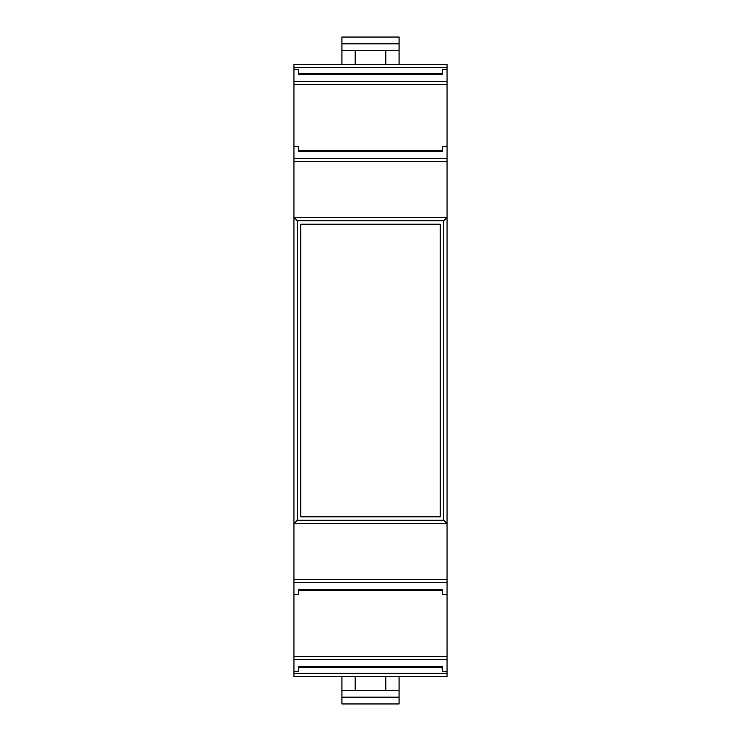 <?xml version="1.0" encoding="UTF-8"?>
<svg xmlns="http://www.w3.org/2000/svg" width="741" height="741" viewBox="0 0 741 741"><rect width="100%" height="100%" fill="white"/><g stroke="black" fill="none" stroke-linecap="round" stroke-linejoin="round"><path stroke-width="1.11" d="M447.055 173.153L447.055 200.376M447.055 158.278L447.055 146.616L442.294 146.616L442.294 151.516L441.951 150.692L442.294 151.479L298.706 151.516L298.706 146.616L293.945 146.616L293.945 158.278L447.055 158.278L447.055 523.618L443.655 520.21L297.345 520.21L293.945 523.618L447.055 523.618L447.055 671.281L442.294 671.281L441.951 666.418M434.467 73.794L427.659 74.137L441.617 74.582M418.137 64.272L322.863 64.272M409.968 74.137L427.659 73.794M331.032 74.582L331.032 73.794L331.032 74.582M341.24 73.794L341.24 74.582M399.76 74.582L399.76 73.794M299.383 74.582L331.032 74.137M331.032 666.863L314.017 667.206M427.659 667.206L434.467 667.206M441.617 666.418L409.968 666.863M298.706 589.521L442.294 589.484L442.294 590.308L441.951 589.521M441.951 73.794L442.294 74.619L441.951 73.794L299.049 73.794L299.049 74.619L299.049 73.794M442.294 667.206L442.294 666.381L298.706 666.381L442.294 666.381L442.294 671.281M447.055 567.847L447.055 540.624M447.055 523.618L293.945 523.618L293.945 579.406L447.055 579.406M447.055 594.384L442.294 594.384L442.294 589.484L298.706 589.484L298.706 594.384L293.945 594.384L293.945 579.406M293.945 158.278L293.945 161.594L447.055 161.594M293.945 523.618L293.945 161.594M293.945 146.616L293.945 84.696L447.055 84.696L447.055 146.616M298.706 151.479L298.706 150.692L441.951 150.692M441.951 74.619L298.706 74.619L298.706 69.719L293.945 69.719L293.945 84.696M293.945 81.38L447.055 81.38L447.055 84.696M441.951 590.308L298.706 590.308L298.706 589.484M293.945 594.384L293.945 656.304L447.055 656.304M441.951 667.206L298.706 667.206L298.706 666.381L298.706 671.281L293.945 671.281L293.945 673.328L447.055 673.328L447.055 671.281M293.945 671.281L293.945 656.304M447.055 673.328L447.055 676.728L293.945 676.728L293.945 673.328M442.294 74.619L442.294 69.719L447.055 69.719L447.055 64.272L293.945 64.272L293.945 67.672L447.055 67.672M447.055 81.38L447.055 69.719M441.617 150.692L441.617 151.479M441.617 589.521L441.617 590.308M438.894 151.479L438.894 150.692M438.894 589.521L438.894 590.308M302.106 151.479L302.106 150.692M299.383 590.308L299.383 589.521M299.383 151.479L299.383 150.692M302.106 589.521L302.106 590.308M341.24 666.418L341.24 667.206M399.76 667.206L399.76 666.418M331.709 676.728L341.24 676.728M399.76 676.728L409.291 676.728M299.383 666.418L314.017 666.863M341.916 64.272L341.916 37.05L399.084 37.05L399.084 64.272M341.916 43.858L399.084 43.858M341.916 50.657L399.084 50.657M409.291 73.794L409.291 74.582M331.709 74.582L331.709 73.794M355.189 50.657L355.189 64.272M385.811 64.272L385.811 50.657M341.916 676.728L341.916 703.95L399.084 703.95L399.084 676.728M341.916 697.142L399.084 697.142M341.916 690.343L399.084 690.343M409.291 667.206L409.291 666.418M331.709 666.418L331.709 667.206M355.189 690.343L355.189 676.728M385.811 676.728L385.811 690.343M299.049 589.521L299.049 590.308M441.951 151.516L299.049 151.516L299.049 150.692M299.049 666.418L299.049 667.206M293.945 69.719L293.945 67.672M440.256 224.19L300.744 224.19L300.744 516.81L440.256 516.81L440.256 224.19M297.345 220.79L293.945 217.382L447.055 217.382L443.655 220.79L297.345 220.79L297.345 520.21M293.945 582.722L447.055 582.722M293.945 659.62L447.055 659.62M443.655 520.21L443.655 220.79M299.049 74.582L442.294 74.582"/></g></svg>
